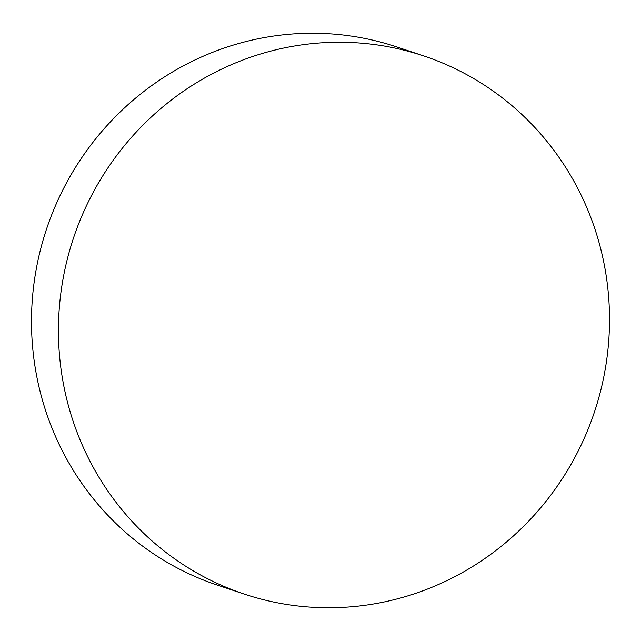 <?xml version="1.0" encoding="UTF-8"?>
<svg xmlns="http://www.w3.org/2000/svg" width="641" height="641" viewBox="0 0 641 641"><rect width="100%" height="100%" fill="white"/><g stroke="black" fill="none" stroke-linecap="round" stroke-linejoin="round"><path stroke-width="0.96" d="M244.189 594.063L217.235 585.065A283.651 274.612 -71.5 0 1 167.525 562.574A283.651 274.612 -71.5 0 1 56.737 202.78A283.651 274.612 -71.5 0 1 396.811 46.937L423.765 55.935A283.651 274.612 -71.5 0 1 473.475 78.426A283.651 274.612 -71.5 0 1 584.263 438.22A283.651 274.612 -71.5 0 1 244.189 594.063A283.651 274.612 -71.5 0 1 194.471 571.572A283.651 274.612 -71.5 0 1 83.683 211.778A283.651 274.612 -71.5 0 1 423.765 55.935"/></g></svg>
